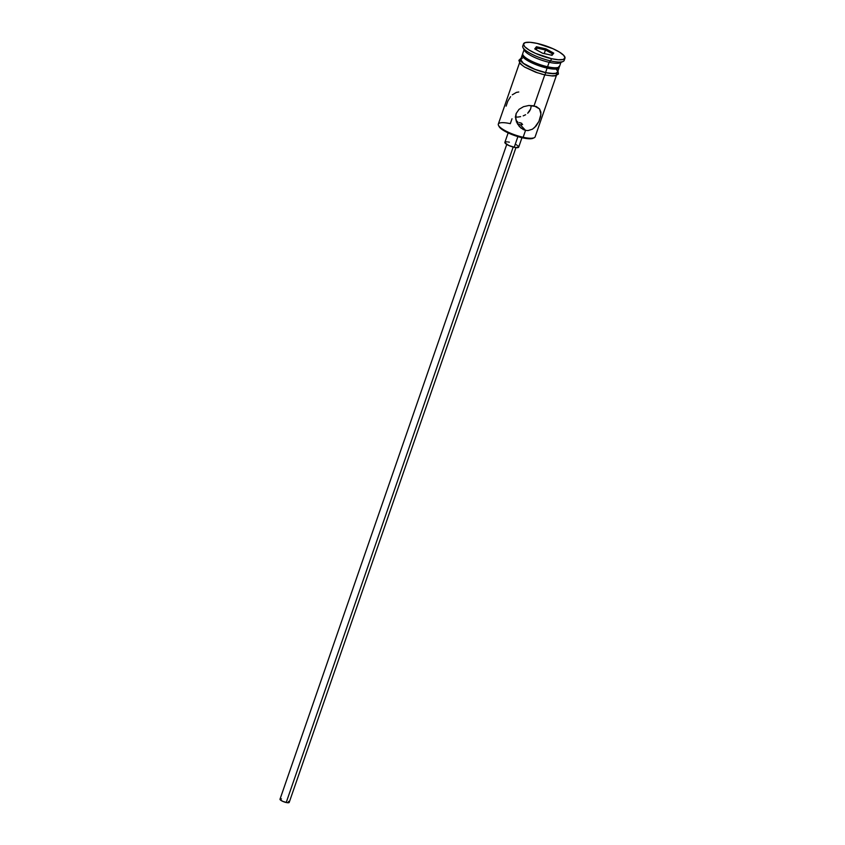 <?xml version="1.0" encoding="UTF-8"?>
<svg xmlns="http://www.w3.org/2000/svg" width="845" height="845" viewBox="0 0 845 845"><rect width="100%" height="100%" fill="white"/><g stroke="black" fill="none" stroke-linecap="round" stroke-linejoin="round"><path stroke-width="1.27" d="M532.963 138.305L534.146 137.777A19.488 4.785 -160.9 0 1 523.15 137.27L522.527 137.819A18.516 4.542 19.1 0 0 532.963 138.305A18.516 4.542 19.1 0 0 533.47 138.01M516.791 122.029L517.922 122.282L517.478 123.539L517.922 122.282L516.369 121.955M517.203 123.338L517.763 123.719L517.203 123.338M518.365 124.067L519.01 124.384L518.365 124.067M519.527 62.836L498.318 124.088A19.488 4.785 19.1 0 0 523.15 137.27L525.548 130.352L520.33 124.828L519.01 124.384L520.33 124.828L525.548 130.352L520.974 128.081L517.541 124.004L515.725 118.913L516.126 113.579L519.031 109.332L523.509 106.692L528.801 105.498L536.311 106.533L539.522 108.899L540.906 112.205L540.642 116.43L538.93 121.384L536.163 125.905L532.487 129.179L527.977 130.574L525.548 130.352L523.15 137.27A19.488 4.785 19.1 0 0 535.138 136.848L556.359 75.585M506.746 144.421L280.001 799.212A4.869 1.194 19.1 0 0 286.212 802.507L513.179 147.051L286.212 802.507A4.869 1.194 19.1 0 0 289.212 802.391L515.946 147.611M508.151 132.918L504.877 142.361A7.309 1.796 19.1 0 0 514.193 147.305L517.89 136.615L514.193 147.305A7.309 1.796 19.1 0 0 518.693 147.146L521.957 137.693M510.591 96.647L507.803 101.189L506.092 106.143M518.756 91.989L516.422 92.401L512.302 94.82M519.612 126.813L516.401 121.532L515.598 116.198L516.126 113.579L519.031 109.332L523.509 106.692L528.801 105.498L534.051 105.805L544.75 74.899L534.051 105.805L539.522 108.899L540.969 114.202L538.93 121.384L534.441 127.743M515.999 120.243L517.922 122.282L515.999 120.243M556.792 68.054L558.566 67.273A19.488 4.785 -160.9 0 1 547.571 66.755L546.62 67.589A18.03 4.426 19.1 0 0 556.792 68.054A18.03 4.426 19.1 0 0 557.478 67.589M523.52 43.855A21.928 5.376 -160.9 0 1 537.008 43.38L530.1 42.303L525.337 42.556L523.456 44.098L524.745 46.707L528.991 49.961L535.561 53.383L551.468 58.685A21.928 5.376 -160.9 0 1 523.52 43.855L522.749 46.084A21.928 5.376 19.1 0 0 550.697 60.914L549.113 62.298A19.488 4.785 19.1 0 0 560.108 62.805L563.055 61.484A21.928 5.376 -160.9 0 1 550.697 60.914A21.928 5.376 19.1 0 0 564.175 60.439L564.956 58.199A21.928 5.376 -160.9 0 1 551.468 58.685L550.697 60.914L551.468 58.685L558.376 59.752L563.129 59.499L565.009 57.956L563.731 55.358L559.485 52.094L552.905 48.683L537.008 43.38A21.928 5.376 -160.9 0 1 564.956 58.199M564.059 59.139A21.928 5.376 -160.9 0 1 563.055 61.484M531.146 106.375L530.618 108.994L531.146 106.375M529.424 111.318L530.618 108.994L527.702 113.241L529.424 111.318M525.601 114.74L523.213 115.871L525.601 114.74M520.626 116.642L517.953 117.054L520.626 116.642M515.249 117.096L517.953 117.054L515.249 117.096M533.501 137.988L528.357 138.728L522.527 137.819L523.15 137.27A19.488 4.785 -160.9 0 1 498.518 125.44A19.488 4.785 -160.9 0 1 510.306 123.666L512.007 118.754M558.925 66.396L558.661 68.276L555.651 69.089L547.106 68.096L545.564 72.564A19.488 4.785 19.1 0 0 557.552 72.131L559.094 67.674A19.488 4.785 -160.9 0 1 547.106 68.096L536.395 64.811L527.132 60.344L523.351 57.449L522.21 55.136L522.706 54.312M559.126 66.935A19.488 4.785 -160.9 0 1 559.094 67.674M561.069 61.97A19.488 4.785 -160.9 0 1 549.113 62.298L547.571 66.755A19.488 4.785 19.1 0 0 559.559 66.332L561.101 61.865M555.323 68.434A19.731 4.838 -160.9 0 1 545.638 72.649L544.993 74.951L545.638 72.649A19.731 4.838 -160.9 0 1 526.678 65.54A19.731 4.838 -160.9 0 1 520.974 58.664L520.657 60.597L523.203 63.28L531.325 67.875L538.434 70.631L545.638 72.649L554.288 73.652L557.341 72.818L557.615 70.917M498.518 125.44L499.12 126.592A18.516 4.542 19.1 0 0 522.527 137.819L509.091 133.352L501.465 129.042L499.078 126.518M534.737 48.915L536.427 46.739L545.933 48.852L553.739 53.14L552.038 55.316L542.532 53.203L534.737 48.915L542.532 53.203L552.038 55.316L553.739 53.14L551.373 55.168L553.739 53.14L545.933 48.852L544.201 53.573L545.447 49.971L552.429 53.805L545.447 49.971L545.933 48.852L536.427 46.739L534.737 48.915M524.28 49.116L522.728 53.584A19.488 4.785 19.1 0 0 547.571 66.755L549.113 62.298A19.488 4.785 -160.9 0 1 524.249 49.221M523.805 56.573L528.146 60.417L540.039 65.741L549.641 68.16L554.531 68.498L557.309 67.748M522.263 54.914L520.721 59.382A19.488 4.785 19.1 0 0 545.564 72.564L547.106 68.096A19.488 4.785 -160.9 0 1 522.263 54.914A19.488 4.785 -160.9 0 1 522.706 54.323M522.337 58.231L520.668 59.604L523.393 63.312L534.853 69.279L545.564 72.564L551.701 73.515L555.936 73.283L557.605 71.909M557.383 70.853L556.464 69.607M551.088 75.839L555.366 75.617L557.066 74.223M520.161 60.924L519.664 61.759M519.886 62.826L522.421 65.509M524.639 67.03L537.663 72.86M541.318 73.98L544.867 74.878M532.487 129.179L527.977 130.574L525.548 130.352L523.171 129.507L519.094 126.222M522.981 47.605L524.481 50.468A19.488 4.785 19.1 0 0 549.113 62.298L550.697 60.914A21.928 5.376 -160.9 0 1 522.981 47.605A21.928 5.376 -160.9 0 1 523.636 45.144M547.571 66.755A19.488 4.785 -160.9 0 1 522.939 54.925L523.837 56.647A18.03 4.426 19.1 0 0 546.62 67.589L547.571 66.755M519.284 122.588L520.647 122.926L519.284 122.588M521.798 123.338L520.647 122.926L522.601 124.542M521.502 124.944L520.33 124.828L521.502 124.944M518.703 147.062L515.418 147.537L508.891 145.53L504.94 142.837L505.479 141.928L507.074 141.844M508.151 141.971L509.377 142.203M515.851 144.537L516.865 145.108M517.689 145.667L518.629 146.66M289.222 802.338L287.025 802.655L282.674 801.324L280.044 799.528L281.459 798.863M288.536 801.409L289.17 802.074M535.825 49.517L536.945 48.091L536.353 49.813L536.945 48.091L545.447 49.971L536.945 48.091L536.427 46.739L536.945 48.091L535.825 49.517M557.975 70.906L558.418 74.033L555.366 75.828L552.577 75.997L544.993 74.951L535.741 72.237L524.597 67.072L520.161 63.65L518.872 60.344L521.143 58.157"/></g></svg>
